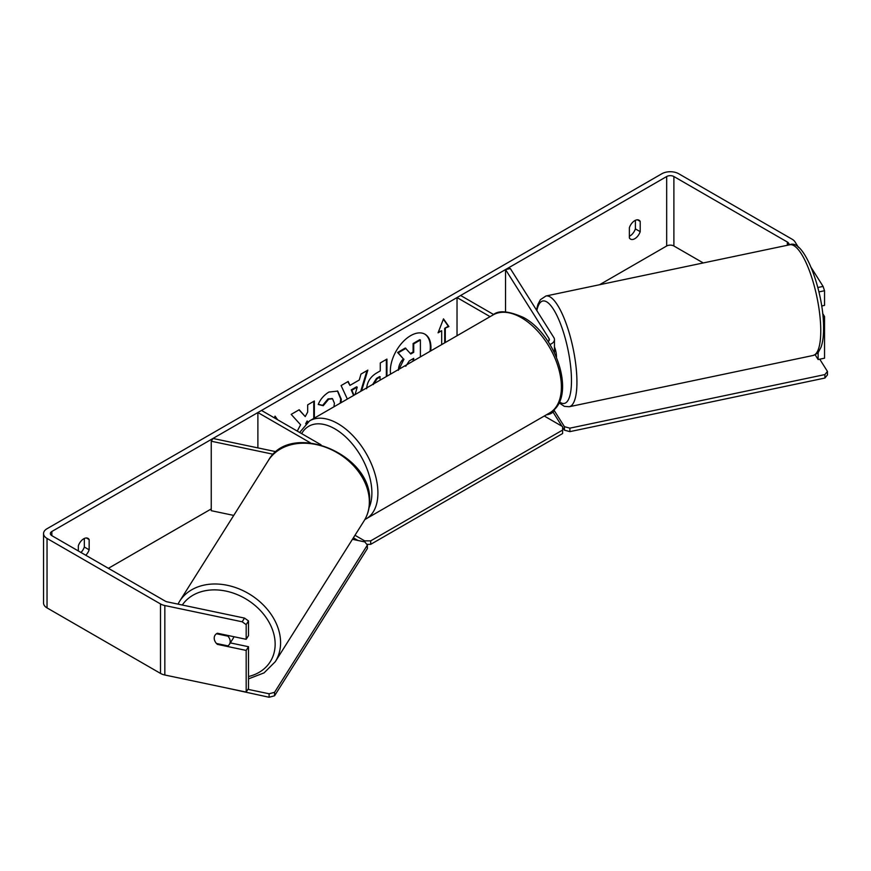 <?xml version="1.0" encoding="UTF-8"?>
<svg xmlns="http://www.w3.org/2000/svg" width="871" height="871" viewBox="0 0 871 871"><rect width="100%" height="100%" fill="white"/><g stroke="black" fill="none" stroke-linecap="round" stroke-linejoin="round"><path stroke-width="1.31" d="M548.066 341.563A5.106 2.951 180 0 0 549.361 339.592A5.106 2.951 180 0 0 549.046 338.59L505.539 269.564L510.33 268.551L553.847 337.578A10.212 5.89 180 0 1 554.468 339.592A10.212 5.89 180 0 1 549.939 344.491M554.457 409.174A10.212 5.89 180 0 1 546.346 414.825M493.705 314.573L460.628 295.487L457.025 297.566L457.025 335.738M490.079 316.652L457.025 297.566M505.539 269.564L505.539 311.894M273.374 454.281L211.25 441.227L212.992 438.461L276.216 451.744M310.337 442.806L257.892 412.538L257.892 447.89M321.029 444.809L261.507 410.448L257.892 412.538M211.25 441.227L211.25 510.689L233.744 515.414M233.842 636.712A8.503 6.533 32.2 0 1 233.178 638.356L229.389 644.355A8.503 6.533 32.2 0 1 227.908 645.879L216.487 643.484A8.503 6.533 32.2 0 1 214.201 638.138A8.503 6.533 32.2 0 1 214.995 635.286A8.503 6.533 32.2 0 1 216.487 633.761L227.908 636.157A8.503 6.533 32.2 0 1 230.194 641.502A8.503 6.533 32.2 0 1 229.389 644.355M227.908 636.157L228.289 635.547M430.71 350.937A28.699 16.571 120 0 0 424.994 334.224A28.699 16.571 120 0 0 410.644 335.651A28.699 16.571 120 0 0 390.578 374.105M430.013 351.34A28.699 16.571 120 0 0 424.689 334.061M635.395 220.319L635.395 228.877A8.503 4.91 -60 0 1 629.983 235.921A8.503 4.91 -60 0 1 629.374 236.226M634.796 238.698A8.503 4.91 -60 0 1 630.539 239.122A8.503 4.91 -60 0 1 629.374 237.903L629.374 227.679A8.503 4.91 -60 0 1 639.042 220.211A8.503 4.91 -60 0 1 640.207 221.43L640.207 231.653A8.503 4.91 -60 0 1 634.796 238.698M314.355 418.113L314.355 400.998L307.681 404.852L307.681 412.037L305.242 416.578L299.189 409.751L291.186 414.378L300.604 424.776L297.261 431.091M307.06 422.577L307.681 421.368L307.681 422.108M347.355 399.06L341.094 385.559L348.193 381.465L349.946 385.385L359.266 380.006L360.964 374.095L367.845 370.121L361.574 390.85M703.256 262.944L673.893 245.992A5.106 2.951 0 0 0 666.674 245.992L599.586 284.719M211.25 508.936L108.407 568.306M789.605 244.795L788.538 243.107A5.106 2.951 0 0 0 787.351 242.029L673.893 176.53A5.106 2.951 0 0 0 666.674 176.53L51.846 531.495A5.106 2.951 0 0 0 50.355 533.575A5.106 2.951 0 0 0 51.846 535.665L165.305 601.164A5.106 2.951 0 0 0 167.167 601.85L244.511 618.094L248.507 620.947L248.507 635.612L246.177 639.303L217.402 633.25A8.503 6.533 32.2 0 0 214.995 635.286A8.503 6.533 32.2 0 0 217.402 644.366L246.177 650.419L246.177 692.097L164.837 675.003A11.911 6.881 0 0 1 160.493 673.403L47.034 607.904A11.911 6.881 0 0 1 43.55 603.037L43.55 533.575A11.911 6.881 0 0 0 47.034 538.441L160.493 603.941A11.911 6.881 0 0 0 164.837 605.541L242.182 621.796L244.511 618.094M85.783 555.252A8.503 4.91 120 0 0 89.147 549.808L89.147 539.574A8.503 4.91 120 0 0 87.993 538.365A8.503 4.91 120 0 0 78.325 545.834L78.325 550.94M274.365 417.873L275.04 416.12L277.577 419.724M444.689 342.858L444.689 328.313L448.903 326.571L443.491 318.873L438.069 332.82L441.684 330.74L441.684 344.6M445.288 328.65L445.288 342.521M366.626 388.76C367.083 381.89 370.534 376.566 376.98 372.788L380.279 370.883L380.279 362.946L386.942 359.092L386.942 376.207M333.909 406.822L334.42 403.306L332.559 398.798L328.683 399.201L323.25 405.712L318.231 404.482C320.256 399.408 323.805 395.271 328.89 392.048L337.73 391.09L341.301 399.256L341.007 402.729M798.435 247.31L794.929 241.757A11.911 6.881 0 0 0 792.164 239.253L678.705 173.743A11.911 6.881 0 0 0 661.862 173.743L47.034 528.719A11.911 6.881 0 0 0 43.55 533.575M80.97 552.475A8.503 4.91 120 0 0 84.335 547.021L84.335 538.474M248.507 620.947L246.177 624.638L246.177 639.303M246.177 624.638L242.182 621.796M246.177 650.419L248.507 646.728L248.507 688.406L246.177 692.097M248.507 646.728L230.314 642.896M823.008 316.826L824.532 316.511L824.532 358.188L818.141 359.527L815.136 354.758M818.141 352.363L818.141 359.527M817.825 287.517L823.084 286.407L811.38 267.854M823.084 286.407L824.532 290.729L824.532 305.394L821.658 305.993M824.532 290.729L818.914 291.905M824.532 316.511L822.67 313.549M640.207 221.43L637.42 219.819M640.207 231.653L635.395 228.877M217.783 643.756L217.402 644.366M89.147 539.574L86.36 537.962M89.147 549.808L84.335 547.021M410.383 353.528L413.104 351.96L413.104 343.522L419.789 339.668L420.388 340.017L420.388 356.892M413.104 343.522L413.714 343.871L420.388 340.017M413.104 351.96L413.714 352.309L413.714 343.871M398.395 370.273C398.559 365.94 400.203 362.14 403.36 358.863L397.612 352.472L405.32 348.019L410.785 353.996L413.714 352.309M405.93 348.367L398.21 352.82L397.612 352.472M403.36 358.863L398.21 352.82M399.07 369.195L403.959 359.211M274.909 416.447L276.978 419.387M438.418 331.927L441.684 330.74M444.689 328.313L448.304 326.222L443.361 319.2M448.304 326.222L448.903 326.571M351.851 390.241L351.253 389.892L356.62 386.789L357.219 387.138L351.851 390.241L353.964 395.238M351.253 389.892L353.604 395.456M366.985 370.611L360.725 391.34M347.845 381.661L349.946 385.385M355.074 394.596L357.219 387.138M380.279 380.05L379.669 376.566L376.512 378.395L372.701 384.427M380.279 376.914L377.11 378.743L373.3 384.557M386.343 359.44L386.343 376.544M305.242 416.578L299.003 409.871M313.756 418.461L313.756 401.346M305.667 423.774L307.082 421.02L307.681 421.368M337.425 390.927L340.692 398.907L340.256 403.153M332.254 398.635L328.084 398.853L322.651 405.363L323.25 405.712M322.651 405.363L318.318 404.296M413.714 360.746L413.714 358.351L409.305 360.899L405.723 366.266M413.104 361.095L413.104 358.7M554.468 346.985A8.503 2.373 78.1 0 1 556.493 356.816A8.503 2.373 78.1 0 1 556.482 357.241M819.742 359.19L827.45 371.427L827.45 374.9L824.902 378.047L569.874 431.635L564.43 430.165L562.601 427.28M824.902 378.047L824.902 374.574L569.874 428.162L569.874 431.635M561.926 426.213L553.02 412.081M564.43 430.165L564.43 426.692L554.174 410.448M564.43 426.692L569.874 428.162M824.902 374.574L827.45 371.427M544.277 416.022L562.601 426.605L562.601 430.078L370.698 540.869L370.698 544.342L366.8 544.342M562.601 430.078L562.601 433.551L370.698 544.342M357.992 540.488L353.376 537.821M364.677 541.893L364.677 540.869L354.987 535.273M364.677 540.869L370.698 540.869M247.919 689.331L269.106 693.784L269.106 697.257L225.143 687.676M274.561 692.314L367.388 545.072L367.388 548.545L274.561 695.787L274.561 692.314L269.106 693.784M367.388 545.072L364.84 541.925L352.439 539.312M269.106 697.257L274.561 695.787M549.046 338.59L549.046 340.605M179.568 601.338L268.322 460.563A56.571 43.408 32.2 0 1 328.062 448.206A56.571 43.408 32.2 0 1 369.348 501.903A56.571 43.408 32.2 0 1 364.045 520.902L275.29 661.688A56.571 43.408 -147.8 0 0 280.593 642.689A56.571 43.408 -147.8 0 0 239.307 588.981A56.571 43.408 -147.8 0 0 179.568 601.338L177.989 604.126M182.3 605.029A52.325 40.142 32.2 0 1 237.598 594.751A52.325 40.142 32.2 0 1 275.149 644.148A52.325 40.142 32.2 0 1 248.507 676.527M666.674 176.53L666.674 245.992M51.846 531.495L51.846 535.665M164.837 605.541L164.837 675.003M673.893 176.53L673.893 245.992M787.351 242.029L787.351 245.274M788.538 243.107L788.538 245.023M47.034 538.441L47.034 607.904M160.493 603.941L160.493 673.403M376.512 378.395L377.11 378.743M340.692 398.907L341.301 399.256M340.692 398.994L341.301 399.332M328.084 398.853L328.683 399.201M820.765 330.817A56.571 15.798 -101.9 0 0 810.052 272.492A56.571 15.798 -101.9 0 0 789.779 244.762C803.944 237.837 824.053 291.687 823.563 328.509C823.585 336.239 822.736 342.499 821.005 347.289L818.533 351.873C818.402 352.777 816.573 353.985 813.046 355.488A56.571 15.798 -101.9 0 0 820.765 330.817M536.449 309.978L537.951 304.317L540.412 299.678L545.943 295.998A56.571 15.798 78.1 0 1 566.215 323.74A56.571 15.798 78.1 0 1 576.929 382.064A56.571 15.798 78.1 0 1 569.209 406.735L813.046 355.488M559.411 401.836A52.325 14.611 -101.9 0 0 571.474 380.594A52.325 14.611 -101.9 0 0 556.787 315.258A52.325 14.611 -101.9 0 0 536.83 310.588M549.677 412.908A56.571 32.663 -120 0 0 558.355 367.573A56.571 32.663 -120 0 0 521.391 317.708A56.571 32.663 -120 0 0 493.106 314.91C498.408 310.032 508.555 310.893 523.515 317.501C557.135 335.346 577.179 398.635 549.677 412.908L364.851 519.552M493.106 314.91L309.619 420.845A56.571 32.663 60 0 1 337.904 423.644A56.571 32.663 60 0 1 374.868 473.508A56.571 32.663 60 0 1 366.201 518.844M369.043 507.739A52.325 30.213 -120 0 0 334.9 428.859A52.325 30.213 -120 0 0 301.66 433.627M554.468 339.592L554.468 352.766M275.29 661.688L264.087 672.869L248.507 678.868M364.045 520.902C367.736 514.979 369.587 508.37 369.598 501.065C372.45 453.987 290.533 420.29 268.322 460.563M332.559 398.798L331.96 398.45M545.943 295.998L789.779 244.762M558.964 402.761L564.354 406.354L569.209 406.735M309.619 420.845L299.646 432.473"/></g></svg>
